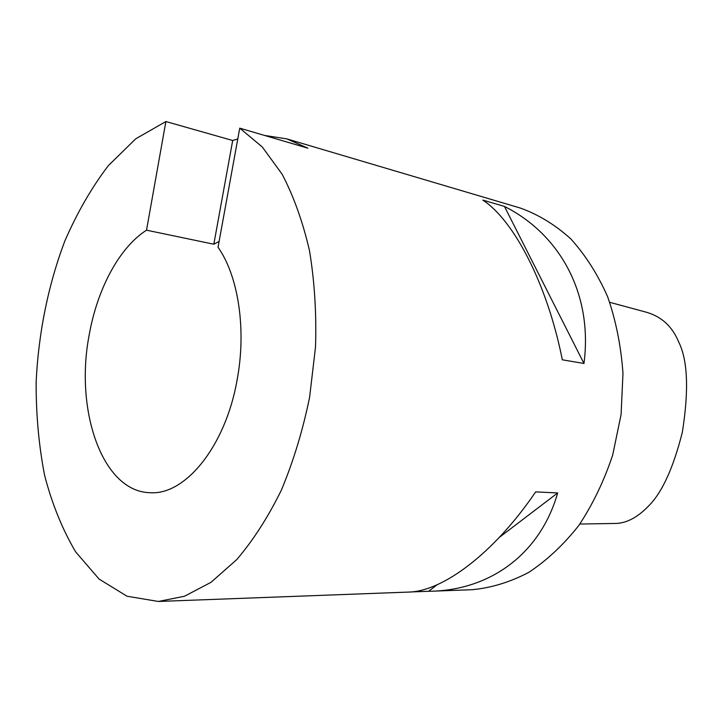 <?xml version="1.0" encoding="UTF-8"?>
<svg xmlns="http://www.w3.org/2000/svg" width="723" height="723" viewBox="0 0 723 723"><rect width="100%" height="100%" fill="white"/><g stroke="black" fill="none" stroke-linecap="round" stroke-linejoin="round"><path stroke-width="1.08" d="M609.742 302.331L645.395 311.956C661.066 316.168 672.146 326.136 678.635 341.88C687.736 359.946 688.983 390.031 682.367 432.128C673.33 468.025 662.051 492.67 648.513 506.064C637.017 517.993 625.476 523.795 613.881 523.47L579.837 524.039M583.976 363.47L504.464 206.444C559.774 234.225 593.068 293.809 583.976 363.47L562.322 359.81C547.32 284.184 514.008 220.524 482.856 200.099L504.464 206.444M410.528 591.965L428.585 591.287L437.207 584.717M499.358 537.37L557.677 492.941L535.653 491.893C493.719 553.673 442.395 591.676 408.278 592.092L158.328 601.464L184.492 596.258L210.98 582.331L236.728 559.62C253.213 540.298 268.106 517.117 281.401 490.067C293.448 461.193 302.856 430.221 309.625 397.162L315.517 346.941C316.566 313.33 314.559 281.265 309.498 250.736C302.801 221.762 293.665 196.24 282.087 174.171L262.286 146.977L239.747 128.152L307.881 148.179L286.859 138.897L520.307 208.043C538.228 214.469 555.011 224.699 570.655 238.735C585.314 254.876 597.623 274.18 607.6 296.638C615.933 320.578 621.057 346.163 622.973 373.393L621.075 414.586L612.706 454.957C604.103 480.867 592.797 504.383 578.789 525.504C563.551 544.799 546.841 560.442 528.64 572.444C510.004 582.169 491.206 587.916 472.255 589.697L432.372 591.188C490.321 589.435 540.217 554.18 557.677 492.941M428.585 591.287L432.372 591.188M239.747 128.152L218.039 247.293C238.382 275.96 246.642 329.733 237.054 380.217C225.341 446.832 184.952 495.463 150.059 492.697C102.295 491.757 74.731 410.429 89.065 335.608C97.036 289.562 119.042 247.673 146.525 230.185L213.827 244.211L232.698 140.497L237.786 138.906M219.114 241.401L213.827 244.211M158.328 601.464L127.004 596.222L99.114 579.096L75.689 551.938C62.467 529.607 52.119 504.121 44.636 475.49C38.843 445.648 36.014 414.568 36.15 382.241C38.391 333.529 48.161 285.088 64.781 241.166C77.045 212.896 91.532 187.745 108.26 165.721L135.743 138.807L165.883 121.536L146.525 230.185M264.392 135.4L286.859 138.897M165.883 121.536L232.698 140.497"/></g></svg>
